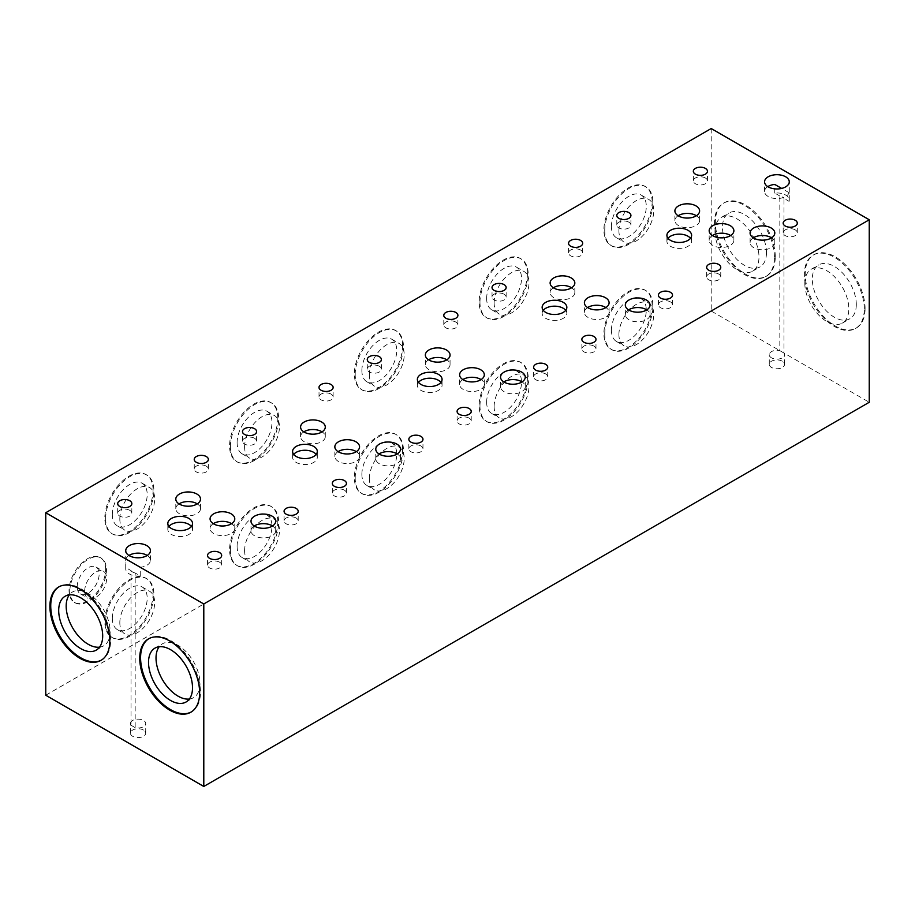 <?xml version="1.0" encoding="UTF-8"?>
<svg xmlns="http://www.w3.org/2000/svg" width="915" height="915" viewBox="0 0 915 915"><rect width="100%" height="100%" fill="white"/><g stroke="black" fill="none" stroke-linecap="round" stroke-linejoin="round"><path stroke-width="0.69" stroke-dasharray="4.58 3.43" d="M865.087 308.63A42.353 24.453 -120 0 0 846.604 266.002A42.353 24.453 -120 0 0 813.973 254.656A42.353 24.453 -120 0 0 805.2 274.043A42.353 24.453 -120 0 0 823.683 316.67A42.353 24.453 -120 0 0 856.326 328.016A42.353 24.453 -120 0 0 865.087 308.63M864.263 309.098A42.353 24.453 -120 0 0 845.769 266.482A42.353 24.453 -120 0 0 813.138 255.136A42.353 24.453 -120 0 0 804.365 274.523A42.353 24.453 -120 0 0 822.86 317.15A42.353 24.453 -120 0 0 855.491 328.496A42.353 24.453 -120 0 0 864.263 309.098M191.281 711.962A42.353 24.453 -120 0 0 191.692 711.721A42.353 24.453 -120 0 0 200.465 692.335A42.353 24.453 -120 0 0 181.982 649.719A42.353 24.453 -120 0 0 149.351 638.373A42.353 24.453 -120 0 0 148.939 638.624M230.408 446.451A34.118 19.695 -60 0 1 245.3 412.127A34.118 19.695 -60 0 1 271.595 402.977A34.118 19.695 -60 0 1 278.663 418.601A34.118 19.695 -60 0 1 263.772 452.936A34.118 19.695 -60 0 1 237.477 462.075A34.118 19.695 -60 0 1 230.408 446.451M277.828 418.121A34.118 19.695 120 0 0 270.76 402.497A34.118 19.695 120 0 0 244.477 411.647A34.118 19.695 120 0 0 229.585 445.971A34.118 19.695 120 0 0 236.642 461.595A34.118 19.695 120 0 0 262.937 452.456A34.118 19.695 120 0 0 277.828 418.121M479.963 302.385A34.118 19.695 -60 0 1 494.855 268.049A34.118 19.695 -60 0 1 521.138 258.911A34.118 19.695 -60 0 1 528.207 274.523A34.118 19.695 -60 0 1 513.315 308.858A34.118 19.695 -60 0 1 487.02 317.997A34.118 19.695 -60 0 1 479.963 302.385M527.372 274.043A34.118 19.695 120 0 0 520.303 258.43A34.118 19.695 120 0 0 494.02 267.569A34.118 19.695 120 0 0 479.128 301.904A34.118 19.695 120 0 0 486.197 317.516A34.118 19.695 120 0 0 512.48 308.378A34.118 19.695 120 0 0 527.372 274.043M604.735 230.34A34.118 19.695 -60 0 1 619.627 196.016A34.118 19.695 -60 0 1 645.91 186.866A34.118 19.695 -60 0 1 652.978 202.489A34.118 19.695 -60 0 1 638.087 236.825A34.118 19.695 -60 0 1 611.792 245.963A34.118 19.695 -60 0 1 604.735 230.34M652.143 202.009A34.118 19.695 120 0 0 645.075 186.397A34.118 19.695 120 0 0 618.792 195.536A34.118 19.695 120 0 0 603.9 229.859A34.118 19.695 120 0 0 610.968 245.483A34.118 19.695 120 0 0 637.252 236.344A34.118 19.695 120 0 0 652.143 202.009M690.493 238.3A12.353 7.137 180 0 1 691.614 241.274A12.353 7.137 180 0 1 683.985 247.862A12.353 7.137 180 0 1 670.523 246.318A12.353 7.137 180 0 1 666.909 241.274A12.353 7.137 180 0 1 668.03 238.3M440.95 382.379A12.353 7.137 180 0 1 442.071 385.341A12.353 7.137 180 0 1 434.442 391.929A12.353 7.137 180 0 1 420.98 390.385A12.353 7.137 180 0 1 417.366 385.341A12.353 7.137 180 0 1 418.487 382.379M191.407 526.457A12.353 7.137 180 0 1 192.527 529.419A12.353 7.137 180 0 1 184.899 536.007A12.353 7.137 180 0 1 171.437 534.463A12.353 7.137 180 0 1 167.822 529.419A12.353 7.137 180 0 1 168.943 526.457M105.637 622.223A34.118 19.695 -60 0 1 120.528 587.899A34.118 19.695 -60 0 1 146.823 578.749A34.118 19.695 -60 0 1 153.892 594.373A34.118 19.695 -60 0 1 139 628.708A34.118 19.695 -60 0 1 112.705 637.846A34.118 19.695 -60 0 1 105.637 622.223M153.057 593.892A34.118 19.695 120 0 0 145.988 578.269A34.118 19.695 120 0 0 119.705 587.419A34.118 19.695 120 0 0 104.813 621.743A34.118 19.695 120 0 0 111.87 637.366A34.118 19.695 120 0 0 138.165 628.228A34.118 19.695 120 0 0 153.057 593.892M355.192 478.156A34.118 19.695 -60 0 1 370.083 443.821A34.118 19.695 -60 0 1 396.367 434.682A34.118 19.695 -60 0 1 403.435 450.294A34.118 19.695 -60 0 1 388.543 484.63A34.118 19.695 -60 0 1 362.249 493.768A34.118 19.695 -60 0 1 355.192 478.156M402.6 449.814A34.118 19.695 120 0 0 395.532 434.202A34.118 19.695 120 0 0 369.248 443.34A34.118 19.695 120 0 0 354.357 477.676A34.118 19.695 120 0 0 361.425 493.288A34.118 19.695 120 0 0 387.708 484.149A34.118 19.695 120 0 0 402.6 449.814M604.735 334.078A34.118 19.695 -60 0 1 619.627 299.743A34.118 19.695 -60 0 1 645.91 290.604A34.118 19.695 -60 0 1 652.978 306.228A34.118 19.695 -60 0 1 638.087 340.552A34.118 19.695 -60 0 1 611.792 349.69A34.118 19.695 -60 0 1 604.735 334.078M652.143 305.747A34.118 19.695 120 0 0 645.075 290.124A34.118 19.695 120 0 0 618.792 299.262A34.118 19.695 120 0 0 603.9 333.598A34.118 19.695 120 0 0 610.968 349.21A34.118 19.695 120 0 0 637.252 340.071A34.118 19.695 120 0 0 652.143 305.747M479.963 406.111A34.118 19.695 -60 0 1 494.855 371.787A34.118 19.695 -60 0 1 521.138 362.637A34.118 19.695 -60 0 1 528.207 378.261A34.118 19.695 -60 0 1 513.315 412.596A34.118 19.695 -60 0 1 487.02 421.735A34.118 19.695 -60 0 1 479.963 406.111M527.372 377.781A34.118 19.695 120 0 0 520.303 362.168A34.118 19.695 120 0 0 494.02 371.307A34.118 19.695 120 0 0 479.128 405.631A34.118 19.695 120 0 0 486.197 421.255A34.118 19.695 120 0 0 512.48 412.116A34.118 19.695 120 0 0 527.372 377.781M230.408 550.19A34.118 19.695 -60 0 1 245.3 515.854A34.118 19.695 -60 0 1 271.595 506.716A34.118 19.695 -60 0 1 278.663 522.339A34.118 19.695 -60 0 1 263.772 556.663A34.118 19.695 -60 0 1 237.477 565.802A34.118 19.695 -60 0 1 230.408 550.19M277.828 521.859A34.118 19.695 120 0 0 270.76 506.235A34.118 19.695 120 0 0 244.477 515.374A34.118 19.695 120 0 0 229.585 549.709A34.118 19.695 120 0 0 236.642 565.321A34.118 19.695 120 0 0 262.937 556.183A34.118 19.695 120 0 0 277.828 521.859M128.946 555.474A12.353 7.137 0 0 0 125.927 559.019L125.927 567.655L131.017 570.594L131.017 725.24A7.652 4.415 180 0 1 130.433 723.559A7.652 4.415 180 0 1 135.157 719.476A7.652 4.415 180 0 1 143.483 720.437A7.652 4.415 180 0 1 145.725 723.559A7.652 4.415 180 0 1 135.168 727.642L135.168 572.996L140.258 575.935A12.353 7.137 180 0 1 129.347 573.957A12.353 7.137 180 0 1 125.732 568.913A12.353 7.137 180 0 1 125.927 567.655M316.178 454.412A12.353 7.137 180 0 1 317.299 457.386A12.353 7.137 180 0 1 309.67 463.974A12.353 7.137 180 0 1 296.208 462.43A12.353 7.137 180 0 1 292.594 457.386A12.353 7.137 180 0 1 293.715 454.412M565.722 310.345A12.353 7.137 180 0 1 566.843 313.307A12.353 7.137 180 0 1 559.214 319.895A12.353 7.137 180 0 1 545.752 318.351A12.353 7.137 180 0 1 542.138 313.307A12.353 7.137 180 0 1 543.258 310.345M779.832 196.004L774.742 193.065A12.353 7.137 180 0 1 785.653 195.044A12.353 7.137 180 0 1 789.268 200.088A12.353 7.137 180 0 1 789.073 201.346L783.983 198.406L783.983 353.053A7.652 4.415 180 0 1 784.567 354.734A7.652 4.415 180 0 1 779.843 358.806A7.652 4.415 180 0 1 771.517 357.845A7.652 4.415 180 0 1 769.275 354.734A7.652 4.415 180 0 1 779.832 350.651L779.832 196.004A7.652 4.415 180 0 1 782.325 196.965A7.652 4.415 180 0 1 783.983 198.406M774.742 193.065L774.742 184.418M767.788 186.637A12.353 7.137 0 0 0 764.563 191.441A12.353 7.137 0 0 0 768.188 196.485A12.353 7.137 0 0 0 780.621 198.246A12.353 7.137 0 0 0 789.073 192.699L789.073 201.346M775.257 256.76A42.353 24.453 -120 0 0 756.774 214.133A42.353 24.453 -120 0 0 724.131 202.798A42.353 24.453 -120 0 0 715.358 222.185A42.353 24.453 -120 0 0 733.853 264.801A42.353 24.453 -120 0 0 766.484 276.147A42.353 24.453 -120 0 0 775.257 256.76M774.422 257.241A42.353 24.453 -120 0 0 755.939 214.613A42.353 24.453 -120 0 0 723.308 203.279A42.353 24.453 -120 0 0 714.535 222.665A42.353 24.453 -120 0 0 733.018 265.281A42.353 24.453 -120 0 0 765.649 276.627A42.353 24.453 -120 0 0 774.422 257.241M101.439 660.092A42.353 24.453 -120 0 0 101.862 659.864A42.353 24.453 -120 0 0 110.635 640.477A42.353 24.453 -120 0 0 92.141 597.85A42.353 24.453 -120 0 0 59.509 586.504A42.353 24.453 -120 0 0 59.098 586.755M69.872 591.01A25.883 14.937 -60 0 1 81.172 564.967A25.883 14.937 -60 0 1 101.108 558.036A25.883 14.937 -60 0 1 106.472 569.873A25.883 14.937 -60 0 1 95.171 595.917A25.883 14.937 -60 0 1 75.236 602.859A25.883 14.937 -60 0 1 69.872 591.01M105.637 569.393A25.883 14.937 120 0 0 100.284 557.555A25.883 14.937 120 0 0 80.337 564.486A25.883 14.937 120 0 0 69.037 590.53A25.883 14.937 120 0 0 74.401 602.379A25.883 14.937 120 0 0 94.348 595.448A25.883 14.937 120 0 0 105.637 569.393M105.637 518.496A34.118 19.695 -60 0 1 120.528 484.161A34.118 19.695 -60 0 1 146.823 475.022A34.118 19.695 -60 0 1 153.892 490.634A34.118 19.695 -60 0 1 139 524.97A34.118 19.695 -60 0 1 112.705 534.108A34.118 19.695 -60 0 1 105.637 518.496M153.057 490.154A34.118 19.695 120 0 0 145.988 474.542A34.118 19.695 120 0 0 119.705 483.68A34.118 19.695 120 0 0 104.813 518.016A34.118 19.695 120 0 0 111.87 533.628A34.118 19.695 120 0 0 138.165 524.489A34.118 19.695 120 0 0 153.057 490.154M355.192 374.418A34.118 19.695 -60 0 1 370.083 340.083A34.118 19.695 -60 0 1 396.367 330.944A34.118 19.695 -60 0 1 403.435 346.568A34.118 19.695 -60 0 1 388.543 380.892A34.118 19.695 -60 0 1 362.249 390.03A34.118 19.695 -60 0 1 355.192 374.418M402.6 346.087A34.118 19.695 120 0 0 395.532 330.464A34.118 19.695 120 0 0 369.248 339.602A34.118 19.695 120 0 0 354.357 373.938A34.118 19.695 120 0 0 361.425 389.55A34.118 19.695 120 0 0 387.708 380.411A34.118 19.695 120 0 0 402.6 346.087M219.6 562.187A7.057 4.072 0 0 0 211.903 561.307A7.057 4.072 0 0 0 207.556 565.07A7.057 4.072 0 0 0 209.615 567.952A7.057 4.072 0 0 0 217.312 568.844A7.057 4.072 0 0 0 221.67 565.07A7.057 4.072 0 0 0 219.6 562.187M593.915 346.087A7.057 4.072 0 0 0 586.229 345.195A7.057 4.072 0 0 0 581.871 348.958A7.057 4.072 0 0 0 583.942 351.84A7.057 4.072 0 0 0 591.628 352.733A7.057 4.072 0 0 0 595.985 348.958A7.057 4.072 0 0 0 593.915 346.087M420.9 445.971A7.057 4.072 0 0 0 413.203 445.09A7.057 4.072 0 0 0 408.856 448.853A7.057 4.072 0 0 0 410.915 451.736A7.057 4.072 0 0 0 418.613 452.616A7.057 4.072 0 0 0 422.97 448.853A7.057 4.072 0 0 0 420.9 445.971M545.672 373.938A7.057 4.072 0 0 0 537.986 373.057A7.057 4.072 0 0 0 533.628 376.82A7.057 4.072 0 0 0 535.687 379.702A7.057 4.072 0 0 0 543.384 380.583A7.057 4.072 0 0 0 547.742 376.82A7.057 4.072 0 0 0 545.672 373.938M344.372 490.154A7.057 4.072 0 0 0 336.686 489.273A7.057 4.072 0 0 0 332.328 493.036A7.057 4.072 0 0 0 334.387 495.919A7.057 4.072 0 0 0 342.084 496.799A7.057 4.072 0 0 0 346.442 493.036A7.057 4.072 0 0 0 344.372 490.154M753.308 237.831A12.353 7.137 0 0 0 750.094 242.635A12.353 7.137 0 0 0 753.708 247.679A12.353 7.137 0 0 0 767.17 249.223A12.353 7.137 0 0 0 774.799 242.635A12.353 7.137 0 0 0 771.574 237.831M856.303 304.512A31.11 17.957 -120 0 0 842.726 273.208A31.11 17.957 -120 0 0 818.765 264.881A31.11 17.957 -120 0 0 812.314 279.121A31.11 17.957 -120 0 0 825.902 310.414A31.11 17.957 -120 0 0 849.863 318.752A31.11 17.957 -120 0 0 856.303 304.512M804.834 283.444A31.11 17.957 60 0 1 811.273 269.204A31.11 17.957 60 0 1 835.246 277.531A31.11 17.957 60 0 1 848.823 308.835A31.11 17.957 60 0 1 842.383 323.075A31.11 17.957 60 0 1 818.41 314.737A31.11 17.957 60 0 1 804.834 283.444M189.359 699.037A31.11 17.957 -120 0 0 193.557 697.665A31.11 17.957 -120 0 0 200.008 683.425A31.11 17.957 -120 0 0 186.431 652.12A31.11 17.957 -120 0 0 162.458 643.794A31.11 17.957 -120 0 0 159.176 646.745M254.221 525.976A12.353 7.137 0 0 0 251.007 530.78A12.353 7.137 0 0 0 254.622 535.824A12.353 7.137 0 0 0 268.084 537.368A12.353 7.137 0 0 0 275.701 530.78A12.353 7.137 0 0 0 272.487 525.976M628.536 309.876A12.353 7.137 0 0 0 625.322 314.668A12.353 7.137 0 0 0 628.937 319.712A12.353 7.137 0 0 0 642.399 321.257A12.353 7.137 0 0 0 650.027 314.668A12.353 7.137 0 0 0 646.802 309.876M503.765 381.91A12.353 7.137 0 0 0 500.551 386.713A12.353 7.137 0 0 0 504.165 391.757A12.353 7.137 0 0 0 517.627 393.301A12.353 7.137 0 0 0 525.256 386.713A12.353 7.137 0 0 0 522.03 381.91M378.993 453.943A12.353 7.137 0 0 0 375.779 458.747A12.353 7.137 0 0 0 379.393 463.791A12.353 7.137 0 0 0 392.855 465.335A12.353 7.137 0 0 0 400.473 458.747A12.353 7.137 0 0 0 397.259 453.943M628.857 222.173A7.057 4.072 0 0 0 621.159 221.293A7.057 4.072 0 0 0 616.802 225.056A7.057 4.072 0 0 0 618.872 227.938A7.057 4.072 0 0 0 626.569 228.83A7.057 4.072 0 0 0 630.927 225.056A7.057 4.072 0 0 0 628.857 222.173M580.613 250.035A7.057 4.072 0 0 0 572.916 249.155A7.057 4.072 0 0 0 568.558 252.917A7.057 4.072 0 0 0 570.628 255.8A7.057 4.072 0 0 0 578.314 256.68A7.057 4.072 0 0 0 582.672 252.917A7.057 4.072 0 0 0 580.613 250.035M379.313 366.252A7.057 4.072 0 0 0 371.616 365.371A7.057 4.072 0 0 0 367.258 369.134A7.057 4.072 0 0 0 369.328 372.016A7.057 4.072 0 0 0 377.014 372.897A7.057 4.072 0 0 0 381.372 369.134A7.057 4.072 0 0 0 379.313 366.252M206.287 466.147A7.057 4.072 0 0 0 198.601 465.255A7.057 4.072 0 0 0 194.243 469.029A7.057 4.072 0 0 0 196.313 471.911A7.057 4.072 0 0 0 203.999 472.792A7.057 4.072 0 0 0 208.357 469.029A7.057 4.072 0 0 0 206.287 466.147M244.591 446.909A24.648 14.228 -60 0 1 255.354 422.101A24.648 14.228 -60 0 1 274.351 415.501A24.648 14.228 -60 0 1 279.452 426.79A24.648 14.228 -60 0 1 268.69 451.598A24.648 14.228 -60 0 1 249.692 458.198A24.648 14.228 -60 0 1 244.591 446.909M237.111 442.585A24.648 14.228 -60 0 1 247.862 417.778A24.648 14.228 -60 0 1 266.86 411.178A24.648 14.228 -60 0 1 271.972 422.467A24.648 14.228 -60 0 1 261.21 447.275A24.648 14.228 -60 0 1 242.212 453.874A24.648 14.228 -60 0 1 237.111 442.585M303.803 431.857A12.353 7.137 0 0 0 300.578 436.661A12.353 7.137 0 0 0 304.192 441.693A12.353 7.137 0 0 0 317.654 443.249A12.353 7.137 0 0 0 325.282 436.661A12.353 7.137 0 0 0 322.057 431.857M494.134 302.842A24.648 14.228 -60 0 1 504.897 278.034A24.648 14.228 -60 0 1 523.895 271.423A24.648 14.228 -60 0 1 528.996 282.712A24.648 14.228 -60 0 1 518.233 307.52A24.648 14.228 -60 0 1 499.247 314.12A24.648 14.228 -60 0 1 494.134 302.842M486.654 298.519A24.648 14.228 -60 0 1 497.417 273.711A24.648 14.228 -60 0 1 516.403 267.1A24.648 14.228 -60 0 1 521.516 278.389A24.648 14.228 -60 0 1 510.753 303.197A24.648 14.228 -60 0 1 491.755 309.796A24.648 14.228 -60 0 1 486.654 298.519M553.346 287.779A12.353 7.137 0 0 0 550.121 292.583A12.353 7.137 0 0 0 553.747 297.627A12.353 7.137 0 0 0 567.197 299.171A12.353 7.137 0 0 0 574.826 292.583A12.353 7.137 0 0 0 571.612 287.779M705.385 177.99A7.057 4.072 0 0 0 697.688 177.11A7.057 4.072 0 0 0 693.33 180.873A7.057 4.072 0 0 0 695.4 183.755A7.057 4.072 0 0 0 703.097 184.647A7.057 4.072 0 0 0 707.444 180.873A7.057 4.072 0 0 0 705.385 177.99M618.906 230.797A24.648 14.228 -60 0 1 629.669 205.989A24.648 14.228 -60 0 1 648.666 199.39A24.648 14.228 -60 0 1 653.768 210.679A24.648 14.228 -60 0 1 643.016 235.487A24.648 14.228 -60 0 1 624.019 242.086A24.648 14.228 -60 0 1 618.906 230.797M611.426 226.474A24.648 14.228 -60 0 1 622.189 201.677A24.648 14.228 -60 0 1 641.175 195.067A24.648 14.228 -60 0 1 646.287 206.355A24.648 14.228 -60 0 1 635.525 231.163A24.648 14.228 -60 0 1 616.527 237.763A24.648 14.228 -60 0 1 611.426 226.474M678.118 215.746A12.353 7.137 0 0 0 674.893 220.549A12.353 7.137 0 0 0 678.518 225.593A12.353 7.137 0 0 0 691.98 227.137A12.353 7.137 0 0 0 699.598 220.549A12.353 7.137 0 0 0 696.384 215.746M119.819 622.68A24.648 14.228 -60 0 1 130.582 597.872A24.648 14.228 -60 0 1 149.58 591.273A24.648 14.228 -60 0 1 154.681 602.562A24.648 14.228 -60 0 1 143.918 627.37A24.648 14.228 -60 0 1 124.92 633.969A24.648 14.228 -60 0 1 119.819 622.68M112.328 618.357A24.648 14.228 -60 0 1 123.09 593.549A24.648 14.228 -60 0 1 142.088 586.95A24.648 14.228 -60 0 1 147.189 598.238A24.648 14.228 -60 0 1 136.438 623.046A24.648 14.228 -60 0 1 117.44 629.646A24.648 14.228 -60 0 1 112.328 618.357M213.298 523.677A12.353 7.137 0 0 0 210.073 528.481A12.353 7.137 0 0 0 213.698 533.525A12.353 7.137 0 0 0 227.16 535.069A12.353 7.137 0 0 0 234.778 528.481A12.353 7.137 0 0 0 231.564 523.677M369.363 478.614A24.648 14.228 -60 0 1 380.125 453.806A24.648 14.228 -60 0 1 399.123 447.195A24.648 14.228 -60 0 1 404.224 458.484A24.648 14.228 -60 0 1 393.461 483.292A24.648 14.228 -60 0 1 374.475 489.891A24.648 14.228 -60 0 1 369.363 478.614M361.882 474.29A24.648 14.228 -60 0 1 372.634 449.482A24.648 14.228 -60 0 1 391.631 442.871A24.648 14.228 -60 0 1 396.744 454.16A24.648 14.228 -60 0 1 385.981 478.968A24.648 14.228 -60 0 1 366.984 485.568A24.648 14.228 -60 0 1 361.882 474.29M462.841 379.599A12.353 7.137 0 0 0 459.627 384.403A12.353 7.137 0 0 0 463.242 389.447A12.353 7.137 0 0 0 476.704 390.991A12.353 7.137 0 0 0 484.321 384.403A12.353 7.137 0 0 0 481.107 379.599M618.906 334.535A24.648 14.228 -60 0 1 629.669 309.728A24.648 14.228 -60 0 1 648.666 303.128A24.648 14.228 -60 0 1 653.768 314.405A24.648 14.228 -60 0 1 643.016 339.213A24.648 14.228 -60 0 1 624.019 345.824A24.648 14.228 -60 0 1 618.906 334.535M611.426 330.212A24.648 14.228 -60 0 1 622.189 305.404A24.648 14.228 -60 0 1 641.175 298.805A24.648 14.228 -60 0 1 646.287 310.082A24.648 14.228 -60 0 1 635.525 334.89A24.648 14.228 -60 0 1 616.527 341.501A24.648 14.228 -60 0 1 611.426 330.212M712.385 235.532A12.353 7.137 0 0 0 709.171 240.336A12.353 7.137 0 0 0 712.785 245.369A12.353 7.137 0 0 0 726.247 246.924A12.353 7.137 0 0 0 733.876 240.336A12.353 7.137 0 0 0 730.65 235.532M494.134 406.569A24.648 14.228 -60 0 1 504.897 381.761A24.648 14.228 -60 0 1 523.895 375.161A24.648 14.228 -60 0 1 528.996 386.45A24.648 14.228 -60 0 1 518.233 411.258A24.648 14.228 -60 0 1 499.247 417.858A24.648 14.228 -60 0 1 494.134 406.569M486.654 402.245A24.648 14.228 -60 0 1 497.417 377.449A24.648 14.228 -60 0 1 516.403 370.838A24.648 14.228 -60 0 1 521.516 382.127A24.648 14.228 -60 0 1 510.753 406.935A24.648 14.228 -60 0 1 491.755 413.534A24.648 14.228 -60 0 1 486.654 402.245M587.613 307.566A12.353 7.137 0 0 0 584.399 312.37A12.353 7.137 0 0 0 588.013 317.413A12.353 7.137 0 0 0 601.475 318.958A12.353 7.137 0 0 0 609.093 312.37A12.353 7.137 0 0 0 605.879 307.566M244.591 550.647A24.648 14.228 -60 0 1 255.354 525.839A24.648 14.228 -60 0 1 274.351 519.24A24.648 14.228 -60 0 1 279.452 530.517A24.648 14.228 -60 0 1 268.69 555.325A24.648 14.228 -60 0 1 249.692 561.936A24.648 14.228 -60 0 1 244.591 550.647M237.111 546.324A24.648 14.228 -60 0 1 247.862 521.516A24.648 14.228 -60 0 1 266.86 514.916A24.648 14.228 -60 0 1 271.972 526.194A24.648 14.228 -60 0 1 261.21 551.002A24.648 14.228 -60 0 1 242.212 557.612A24.648 14.228 -60 0 1 237.111 546.324M338.07 451.644A12.353 7.137 0 0 0 334.844 456.448A12.353 7.137 0 0 0 338.47 461.48A12.353 7.137 0 0 0 351.932 463.036A12.353 7.137 0 0 0 359.549 456.448A12.353 7.137 0 0 0 356.335 451.644M766.473 252.643A31.11 17.957 -120 0 0 752.896 221.35A31.11 17.957 -120 0 0 728.923 213.012A31.11 17.957 -120 0 0 722.484 227.252A31.11 17.957 -120 0 0 736.06 258.556A31.11 17.957 -120 0 0 760.033 266.883A31.11 17.957 -120 0 0 766.473 252.643M714.992 231.575A31.11 17.957 60 0 1 721.443 217.335A31.11 17.957 60 0 1 745.405 225.662A31.11 17.957 60 0 1 758.981 256.966A31.11 17.957 60 0 1 752.542 271.206A31.11 17.957 60 0 1 728.569 262.88A31.11 17.957 60 0 1 714.992 231.575M99.529 647.168A31.11 17.957 -120 0 0 103.727 645.796A31.11 17.957 -120 0 0 110.166 631.556A31.11 17.957 -120 0 0 96.59 600.263A31.11 17.957 -120 0 0 72.617 591.925A31.11 17.957 -120 0 0 69.334 594.876M84.683 591.101A15.532 8.967 -60 0 1 91.454 575.478A15.532 8.967 -60 0 1 103.418 571.315A15.532 8.967 -60 0 1 106.643 578.429A15.532 8.967 -60 0 1 99.861 594.052A15.532 8.967 -60 0 1 87.897 598.216A15.532 8.967 -60 0 1 84.683 591.101M77.192 586.778A15.532 8.967 -60 0 1 83.974 571.154A15.532 8.967 -60 0 1 95.938 566.991A15.532 8.967 -60 0 1 99.152 574.105A15.532 8.967 -60 0 1 92.369 589.729A15.532 8.967 -60 0 1 80.406 593.892A15.532 8.967 -60 0 1 77.192 586.778M119.819 518.954A24.648 14.228 -60 0 1 130.582 494.146A24.648 14.228 -60 0 1 149.58 487.535A24.648 14.228 -60 0 1 154.681 498.824A24.648 14.228 -60 0 1 143.918 523.632A24.648 14.228 -60 0 1 124.92 530.231A24.648 14.228 -60 0 1 119.819 518.954M112.328 514.63A24.648 14.228 -60 0 1 123.09 489.822A24.648 14.228 -60 0 1 142.088 483.212A24.648 14.228 -60 0 1 147.189 494.5A24.648 14.228 -60 0 1 136.438 519.308A24.648 14.228 -60 0 1 117.44 525.908A24.648 14.228 -60 0 1 112.328 514.63M179.031 503.891A12.353 7.137 0 0 0 175.806 508.694A12.353 7.137 0 0 0 179.42 513.738A12.353 7.137 0 0 0 192.882 515.282A12.353 7.137 0 0 0 200.511 508.694A12.353 7.137 0 0 0 197.285 503.891M369.363 374.875A24.648 14.228 -60 0 1 380.125 350.068A24.648 14.228 -60 0 1 399.123 343.468A24.648 14.228 -60 0 1 404.224 354.746A24.648 14.228 -60 0 1 393.461 379.553A24.648 14.228 -60 0 1 374.475 386.164A24.648 14.228 -60 0 1 369.363 374.875M361.882 370.552A24.648 14.228 -60 0 1 372.634 345.744A24.648 14.228 -60 0 1 391.631 339.145A24.648 14.228 -60 0 1 396.744 350.422A24.648 14.228 -60 0 1 385.981 375.23A24.648 14.228 -60 0 1 366.984 381.841A24.648 14.228 -60 0 1 361.882 370.552M428.575 359.812A12.353 7.137 0 0 0 425.349 364.616A12.353 7.137 0 0 0 428.963 369.66A12.353 7.137 0 0 0 442.425 371.204A12.353 7.137 0 0 0 450.054 364.616A12.353 7.137 0 0 0 446.829 359.812M254.542 438.285A7.057 4.072 0 0 0 246.844 437.404A7.057 4.072 0 0 0 242.486 441.167A7.057 4.072 0 0 0 244.557 444.05A7.057 4.072 0 0 0 252.243 444.93A7.057 4.072 0 0 0 256.6 441.167A7.057 4.072 0 0 0 254.542 438.285M455.842 322.069A7.057 4.072 0 0 0 448.144 321.188A7.057 4.072 0 0 0 443.786 324.951A7.057 4.072 0 0 0 445.857 327.833A7.057 4.072 0 0 0 453.543 328.714A7.057 4.072 0 0 0 457.9 324.951A7.057 4.072 0 0 0 455.842 322.069M331.058 394.102A7.057 4.072 0 0 0 323.372 393.221A7.057 4.072 0 0 0 319.015 396.984A7.057 4.072 0 0 0 321.085 399.866A7.057 4.072 0 0 0 328.771 400.747A7.057 4.072 0 0 0 333.129 396.984A7.057 4.072 0 0 0 331.058 394.102M504.085 294.218A7.057 4.072 0 0 0 496.388 293.338A7.057 4.072 0 0 0 492.03 297.101A7.057 4.072 0 0 0 494.1 299.983A7.057 4.072 0 0 0 501.797 300.863A7.057 4.072 0 0 0 506.144 297.101A7.057 4.072 0 0 0 504.085 294.218M129.758 510.33A7.057 4.072 0 0 0 122.072 509.438A7.057 4.072 0 0 0 117.715 513.212A7.057 4.072 0 0 0 119.785 516.094A7.057 4.072 0 0 0 127.471 516.975A7.057 4.072 0 0 0 131.829 513.212A7.057 4.072 0 0 0 129.758 510.33M795.215 229.859A7.057 4.072 0 0 0 787.529 228.979A7.057 4.072 0 0 0 783.171 232.742A7.057 4.072 0 0 0 785.242 235.624A7.057 4.072 0 0 0 792.928 236.505A7.057 4.072 0 0 0 797.285 232.742A7.057 4.072 0 0 0 795.215 229.859M296.128 518.004A7.057 4.072 0 0 0 288.431 517.124A7.057 4.072 0 0 0 284.073 520.887A7.057 4.072 0 0 0 286.143 523.769A7.057 4.072 0 0 0 293.841 524.661A7.057 4.072 0 0 0 298.199 520.887A7.057 4.072 0 0 0 296.128 518.004M469.143 418.121A7.057 4.072 0 0 0 461.457 417.24A7.057 4.072 0 0 0 457.1 421.003A7.057 4.072 0 0 0 459.158 423.885A7.057 4.072 0 0 0 466.856 424.766A7.057 4.072 0 0 0 471.214 421.003A7.057 4.072 0 0 0 469.143 418.121M670.443 301.904A7.057 4.072 0 0 0 662.757 301.012A7.057 4.072 0 0 0 658.4 304.775A7.057 4.072 0 0 0 660.458 307.657A7.057 4.072 0 0 0 668.156 308.549A7.057 4.072 0 0 0 672.514 304.775A7.057 4.072 0 0 0 670.443 301.904M718.687 274.043A7.057 4.072 0 0 0 711.001 273.162A7.057 4.072 0 0 0 706.643 276.925A7.057 4.072 0 0 0 708.713 279.807A7.057 4.072 0 0 0 716.399 280.688A7.057 4.072 0 0 0 720.757 276.925A7.057 4.072 0 0 0 718.687 274.043M135.168 572.996A7.652 4.415 180 0 1 132.675 572.035A7.652 4.415 180 0 1 131.017 570.594M143.483 730.044A7.652 4.415 0 0 0 135.157 729.083A7.652 4.415 0 0 0 130.433 733.167A7.652 4.415 0 0 0 132.675 736.289A7.652 4.415 0 0 0 141.013 737.238A7.652 4.415 0 0 0 145.725 733.167A7.652 4.415 0 0 0 143.483 730.044M782.325 361.208A7.652 4.415 0 0 0 773.987 360.258A7.652 4.415 0 0 0 769.275 364.33A7.652 4.415 0 0 0 771.517 367.453A7.652 4.415 0 0 0 779.843 368.413A7.652 4.415 0 0 0 784.567 364.33A7.652 4.415 0 0 0 782.325 361.208M140.258 575.935L140.258 567.289A12.353 7.137 0 0 0 150.437 560.266A12.353 7.137 0 0 0 147.212 555.474M45.75 695.228L711.207 311.031L869.25 402.268M711.207 128.535L711.207 311.031M135.168 727.642L131.017 725.24M125.927 559.019L140.258 567.289M789.073 192.699L781.662 188.421M779.832 350.651L783.983 353.053M813.138 255.136L813.973 254.656M148.516 638.853L149.351 638.373M270.76 402.497L271.595 402.977M520.303 258.43L521.138 258.911M645.075 186.397L645.91 186.866M666.909 241.274L666.909 235.338M417.366 385.341L417.366 379.416M167.822 529.419L167.822 523.483M145.988 578.269L146.823 578.749M395.532 434.202L396.367 434.682M645.075 290.124L645.91 290.604M520.303 362.168L521.138 362.637M270.76 506.235L271.595 506.716M125.732 568.913L125.732 550.67M292.594 457.386L292.594 451.45M542.138 313.307L542.138 307.371M764.563 191.441L764.563 181.833M723.308 203.279L724.131 202.798M58.674 586.984L59.509 586.504M100.284 557.555L101.108 558.036M145.988 474.542L146.823 475.022M395.532 330.464L396.367 330.944M207.556 565.07L207.556 555.474M581.871 348.958L581.871 339.362M408.856 448.853L408.856 439.246M533.628 376.82L533.628 367.212M332.328 493.036L332.328 483.429M750.094 242.635L750.094 233.028M811.273 269.204L818.765 264.881M154.967 648.117L162.458 643.794M251.007 530.78L251.007 521.184M625.322 314.668L625.322 305.072M500.551 386.713L500.551 377.106M375.779 458.747L375.779 449.139M616.802 225.056L616.802 215.46M568.558 252.917L568.558 243.31M367.258 369.134L367.258 359.526M194.243 469.029L194.243 459.422M266.86 411.178L274.351 415.501M300.578 436.661L300.578 427.053M516.403 267.1L523.895 271.423M550.121 292.583L550.121 282.975M693.33 180.873L693.33 171.277M641.175 195.067L648.666 199.39M674.893 220.549L674.893 210.942M142.088 586.95L149.58 591.273M210.073 528.481L210.073 518.874M391.631 442.871L399.123 447.195M459.627 384.403L459.627 374.795M641.175 298.805L648.666 303.128M709.171 240.336L709.171 230.729M516.403 370.838L523.895 375.161M584.399 312.37L584.399 302.762M266.86 514.916L274.351 519.24M334.844 456.448L334.844 446.84M721.443 217.335L728.923 213.012M65.137 596.248L72.617 591.925M95.938 566.991L103.418 571.315M142.088 483.212L149.58 487.535M175.806 508.694L175.806 499.087M391.631 339.145L399.123 343.468M425.349 364.616L425.349 355.009M242.486 441.167L242.486 431.56M443.786 324.951L443.786 315.343M319.015 396.984L319.015 387.388M492.03 297.101L492.03 287.493M117.715 513.212L117.715 503.605M783.171 232.742L783.171 223.134M284.073 520.887L284.073 511.291M457.1 421.003L457.1 411.395M658.4 304.775L658.4 295.179M706.643 276.925L706.643 267.317M130.433 733.167L130.433 723.559M769.275 364.33L769.275 354.734M784.567 364.33L784.567 354.734M145.725 733.167L145.725 723.559M720.757 276.925L720.757 267.317M672.514 304.775L672.514 295.179M471.214 421.003L471.214 411.395M298.199 520.887L298.199 511.291M797.285 232.742L797.285 223.134M131.829 513.212L131.829 503.605M506.144 297.101L506.144 287.493M333.129 396.984L333.129 387.388M457.9 324.951L457.9 315.343M256.6 441.167L256.6 431.56M450.054 364.616L450.054 355.009M366.984 381.841L374.475 386.164M200.511 508.694L200.511 499.087M117.44 525.908L124.92 530.231M80.406 593.892L87.897 598.216M96.235 650.119L103.727 645.796M752.542 271.206L760.033 266.883M359.549 456.448L359.549 446.84M242.212 557.612L249.692 561.936M609.093 312.37L609.093 302.762M491.755 413.534L499.247 417.858M733.876 240.336L733.876 230.729M616.527 341.501L624.019 345.824M484.321 384.403L484.321 374.795M366.984 485.568L374.475 489.891M234.778 528.481L234.778 518.874M117.44 629.646L124.92 633.969M699.598 220.549L699.598 210.942M616.527 237.763L624.019 242.086M707.444 180.873L707.444 171.277M574.826 292.583L574.826 282.975M491.755 309.796L499.247 314.12M325.282 436.661L325.282 427.053M242.212 453.874L249.692 458.198M208.357 469.029L208.357 459.422M381.372 369.134L381.372 359.526M582.672 252.917L582.672 243.31M630.927 225.056L630.927 215.46M400.473 458.747L400.473 449.139M525.256 386.713L525.256 377.106M650.027 314.668L650.027 305.072M275.701 530.78L275.701 521.184M186.077 701.988L193.557 697.665M842.383 323.075L849.863 318.752M774.799 242.635L774.799 233.028M346.442 493.036L346.442 483.429M547.742 376.82L547.742 367.212M422.97 448.853L422.97 439.246M595.985 348.958L595.985 339.362M221.67 565.07L221.67 555.474M361.425 389.55L362.249 390.03M111.87 533.628L112.705 534.108M74.401 602.379L75.236 602.859M101.027 660.344L101.862 659.864M765.649 276.627L766.484 276.147M789.268 200.088L789.268 181.833M566.843 313.307L566.843 307.371M317.299 457.386L317.299 451.45M150.437 560.266L150.437 550.67M236.642 565.321L237.477 565.802M486.197 421.255L487.02 421.735M610.968 349.21L611.792 349.69M361.425 493.288L362.249 493.768M111.87 637.366L112.705 637.846M192.527 529.419L192.527 523.483M442.071 385.341L442.071 379.416M691.614 241.274L691.614 235.338M610.968 245.483L611.792 245.963M486.197 317.516L487.02 317.997M236.642 461.595L237.477 462.075M190.869 712.202L191.692 711.721M855.491 328.496L856.326 328.016"/><path stroke-width="1.37" d="M148.939 638.624A42.353 24.453 -120 0 0 140.578 657.759A42.353 24.453 -120 0 0 158.787 700.089A42.353 24.453 -120 0 0 191.281 711.962M139.743 658.24A42.353 24.453 60 0 1 148.516 638.853A42.353 24.453 60 0 1 181.147 650.199A42.353 24.453 60 0 1 199.642 692.815A42.353 24.453 60 0 1 190.869 712.202A42.353 24.453 60 0 1 158.226 700.867A42.353 24.453 60 0 1 139.743 658.24M668.03 238.3A12.353 7.137 180 0 1 688 236.23A12.353 7.137 180 0 1 690.493 238.3M670.523 240.382A12.353 7.137 180 0 1 666.909 235.338A12.353 7.137 180 0 1 674.538 228.75A12.353 7.137 180 0 1 688 230.294A12.353 7.137 180 0 1 691.614 235.338A12.353 7.137 180 0 1 683.985 241.926A12.353 7.137 180 0 1 670.523 240.382M418.487 382.379A12.353 7.137 180 0 1 438.457 380.297A12.353 7.137 180 0 1 440.95 382.379M420.98 384.449A12.353 7.137 180 0 1 417.366 379.416A12.353 7.137 180 0 1 424.995 372.817A12.353 7.137 180 0 1 438.457 374.372A12.353 7.137 180 0 1 442.071 379.416A12.353 7.137 180 0 1 434.442 386.004A12.353 7.137 180 0 1 420.98 384.449M168.943 526.457A12.353 7.137 180 0 1 188.902 524.375A12.353 7.137 180 0 1 191.407 526.457M171.437 528.527A12.353 7.137 180 0 1 167.822 523.483A12.353 7.137 180 0 1 175.44 516.895A12.353 7.137 180 0 1 188.902 518.439A12.353 7.137 180 0 1 192.527 523.483A12.353 7.137 180 0 1 184.899 530.071A12.353 7.137 180 0 1 171.437 528.527M129.347 555.714A12.353 7.137 180 0 1 125.732 550.67A12.353 7.137 180 0 1 133.35 544.082A12.353 7.137 180 0 1 146.812 545.626A12.353 7.137 180 0 1 150.437 550.67A12.353 7.137 180 0 1 142.809 557.258A12.353 7.137 180 0 1 129.347 555.714M147.212 555.474A12.353 7.137 0 0 0 146.812 555.233A12.353 7.137 0 0 0 128.946 555.474M293.715 454.412A12.353 7.137 180 0 1 313.673 452.342A12.353 7.137 180 0 1 316.178 454.412M296.208 456.494A12.353 7.137 180 0 1 292.594 451.45A12.353 7.137 180 0 1 300.223 444.862A12.353 7.137 180 0 1 313.673 446.406A12.353 7.137 180 0 1 317.299 451.45A12.353 7.137 180 0 1 309.67 458.038A12.353 7.137 180 0 1 296.208 456.494M543.258 310.345A12.353 7.137 180 0 1 563.228 308.263A12.353 7.137 180 0 1 565.722 310.345M545.752 312.415A12.353 7.137 180 0 1 542.138 307.371A12.353 7.137 180 0 1 549.766 300.783A12.353 7.137 180 0 1 563.228 302.327A12.353 7.137 180 0 1 566.843 307.371A12.353 7.137 180 0 1 559.214 313.959A12.353 7.137 180 0 1 545.752 312.415M768.188 186.877A12.353 7.137 180 0 1 764.563 181.833A12.353 7.137 180 0 1 772.191 175.245A12.353 7.137 180 0 1 785.653 176.789A12.353 7.137 180 0 1 789.268 181.833A12.353 7.137 180 0 1 781.65 188.421A12.353 7.137 180 0 1 768.188 186.877M781.662 188.421L774.742 184.418A12.353 7.137 0 0 0 767.788 186.637M59.098 586.755A42.353 24.453 -120 0 0 50.737 605.902A42.353 24.453 -120 0 0 68.957 648.232A42.353 24.453 -120 0 0 101.439 660.092M49.913 606.37A42.353 24.453 60 0 1 58.674 586.984A42.353 24.453 60 0 1 91.317 598.33A42.353 24.453 60 0 1 109.8 640.957A42.353 24.453 60 0 1 101.027 660.344A42.353 24.453 60 0 1 68.396 648.998A42.353 24.453 60 0 1 49.913 606.37M209.615 558.356A7.057 4.072 180 0 1 207.556 555.474A7.057 4.072 180 0 1 211.903 551.699A7.057 4.072 180 0 1 219.6 552.591A7.057 4.072 180 0 1 221.67 555.474A7.057 4.072 180 0 1 217.312 559.237A7.057 4.072 180 0 1 209.615 558.356M583.942 342.244A7.057 4.072 180 0 1 581.871 339.362A7.057 4.072 180 0 1 586.229 335.588A7.057 4.072 180 0 1 593.915 336.48A7.057 4.072 180 0 1 595.985 339.362A7.057 4.072 180 0 1 591.628 343.125A7.057 4.072 180 0 1 583.942 342.244M410.915 442.128A7.057 4.072 180 0 1 408.856 439.246A7.057 4.072 180 0 1 413.203 435.483A7.057 4.072 180 0 1 420.9 436.363A7.057 4.072 180 0 1 422.97 439.246A7.057 4.072 180 0 1 418.613 443.009A7.057 4.072 180 0 1 410.915 442.128M535.687 370.095A7.057 4.072 180 0 1 533.628 367.212A7.057 4.072 180 0 1 537.986 363.449A7.057 4.072 180 0 1 545.672 364.33A7.057 4.072 180 0 1 547.742 367.212A7.057 4.072 180 0 1 543.384 370.975A7.057 4.072 180 0 1 535.687 370.095M334.387 486.311A7.057 4.072 180 0 1 332.328 483.429A7.057 4.072 180 0 1 336.686 479.666A7.057 4.072 180 0 1 344.372 480.547A7.057 4.072 180 0 1 346.442 483.429A7.057 4.072 180 0 1 342.084 487.192A7.057 4.072 180 0 1 334.387 486.311M753.708 238.072A12.353 7.137 180 0 1 750.094 233.028A12.353 7.137 180 0 1 757.723 226.44A12.353 7.137 180 0 1 771.173 227.984A12.353 7.137 180 0 1 774.799 233.028A12.353 7.137 180 0 1 767.17 239.616A12.353 7.137 180 0 1 753.708 238.072M771.574 237.831A12.353 7.137 0 0 0 771.173 237.591A12.353 7.137 0 0 0 753.308 237.831M159.176 646.745A31.11 17.957 -120 0 0 156.019 658.034A31.11 17.957 -120 0 0 167.193 686.593A31.11 17.957 -120 0 0 189.359 699.037M192.516 687.748A31.11 17.957 -120 0 0 178.94 656.444A31.11 17.957 -120 0 0 154.967 648.117A31.11 17.957 -120 0 0 148.527 662.357A31.11 17.957 -120 0 0 162.104 693.65A31.11 17.957 -120 0 0 186.077 701.988A31.11 17.957 -120 0 0 192.516 687.748M254.622 526.216A12.353 7.137 180 0 1 251.007 521.184A12.353 7.137 180 0 1 258.625 514.596A12.353 7.137 180 0 1 272.087 516.14A12.353 7.137 180 0 1 275.701 521.184A12.353 7.137 180 0 1 268.084 527.772A12.353 7.137 180 0 1 254.622 526.216M272.487 525.976A12.353 7.137 0 0 0 272.087 525.736A12.353 7.137 0 0 0 254.221 525.976M628.937 310.116A12.353 7.137 180 0 1 625.322 305.072A12.353 7.137 180 0 1 632.94 298.484A12.353 7.137 180 0 1 646.402 300.029A12.353 7.137 180 0 1 650.027 305.072A12.353 7.137 180 0 1 642.399 311.66A12.353 7.137 180 0 1 628.937 310.116M646.802 309.876A12.353 7.137 0 0 0 646.402 309.636A12.353 7.137 0 0 0 628.536 309.876M504.165 382.15A12.353 7.137 180 0 1 500.551 377.106A12.353 7.137 180 0 1 508.168 370.518A12.353 7.137 180 0 1 521.63 372.062A12.353 7.137 180 0 1 525.256 377.106A12.353 7.137 180 0 1 517.627 383.694A12.353 7.137 180 0 1 504.165 382.15M522.03 381.91A12.353 7.137 0 0 0 521.63 381.669A12.353 7.137 0 0 0 503.765 381.91M379.393 454.183A12.353 7.137 180 0 1 375.779 449.139A12.353 7.137 180 0 1 383.396 442.551A12.353 7.137 180 0 1 396.858 444.095A12.353 7.137 180 0 1 400.473 449.139A12.353 7.137 180 0 1 392.855 455.727A12.353 7.137 180 0 1 379.393 454.183M397.259 453.943A12.353 7.137 0 0 0 396.858 453.703A12.353 7.137 0 0 0 378.993 453.943M618.872 218.342A7.057 4.072 180 0 1 616.802 215.46A7.057 4.072 180 0 1 621.159 211.685A7.057 4.072 180 0 1 628.857 212.577A7.057 4.072 180 0 1 630.927 215.46A7.057 4.072 180 0 1 626.569 219.223A7.057 4.072 180 0 1 618.872 218.342M570.628 246.192A7.057 4.072 180 0 1 568.558 243.31A7.057 4.072 180 0 1 572.916 239.547A7.057 4.072 180 0 1 580.613 240.428A7.057 4.072 180 0 1 582.672 243.31A7.057 4.072 180 0 1 578.314 247.073A7.057 4.072 180 0 1 570.628 246.192M369.328 362.409A7.057 4.072 180 0 1 367.258 359.526A7.057 4.072 180 0 1 371.616 355.763A7.057 4.072 180 0 1 379.313 356.644A7.057 4.072 180 0 1 381.372 359.526A7.057 4.072 180 0 1 377.014 363.289A7.057 4.072 180 0 1 369.328 362.409M196.313 462.304A7.057 4.072 180 0 1 194.243 459.422A7.057 4.072 180 0 1 198.601 455.659A7.057 4.072 180 0 1 206.287 456.539A7.057 4.072 180 0 1 208.357 459.422A7.057 4.072 180 0 1 203.999 463.184A7.057 4.072 180 0 1 196.313 462.304M304.192 432.097A12.353 7.137 180 0 1 300.578 427.053A12.353 7.137 180 0 1 308.206 420.465A12.353 7.137 180 0 1 321.668 422.009A12.353 7.137 180 0 1 325.282 427.053A12.353 7.137 180 0 1 317.654 433.641A12.353 7.137 180 0 1 304.192 432.097M322.057 431.857A12.353 7.137 0 0 0 321.668 431.617A12.353 7.137 0 0 0 303.803 431.857M553.747 288.019A12.353 7.137 180 0 1 550.121 282.975A12.353 7.137 180 0 1 557.75 276.387A12.353 7.137 180 0 1 571.212 277.931A12.353 7.137 180 0 1 574.826 282.975A12.353 7.137 180 0 1 567.197 289.563A12.353 7.137 180 0 1 553.747 288.019M571.612 287.779A12.353 7.137 0 0 0 571.212 287.539A12.353 7.137 0 0 0 553.346 287.779M695.4 174.159A7.057 4.072 180 0 1 693.33 171.277A7.057 4.072 180 0 1 697.688 167.502A7.057 4.072 180 0 1 705.385 168.394A7.057 4.072 180 0 1 707.444 171.277A7.057 4.072 180 0 1 703.097 175.04A7.057 4.072 180 0 1 695.4 174.159M678.518 215.986A12.353 7.137 180 0 1 674.893 210.942A12.353 7.137 180 0 1 682.521 204.354A12.353 7.137 180 0 1 695.983 205.898A12.353 7.137 180 0 1 699.598 210.942A12.353 7.137 180 0 1 691.98 217.53A12.353 7.137 180 0 1 678.518 215.986M696.384 215.746A12.353 7.137 0 0 0 695.983 215.505A12.353 7.137 0 0 0 678.118 215.746M213.698 523.918A12.353 7.137 180 0 1 210.073 518.874A12.353 7.137 180 0 1 217.701 512.286A12.353 7.137 180 0 1 231.163 513.83A12.353 7.137 180 0 1 234.778 518.874A12.353 7.137 180 0 1 227.16 525.462A12.353 7.137 180 0 1 213.698 523.918M231.564 523.677A12.353 7.137 0 0 0 231.163 523.437A12.353 7.137 0 0 0 213.298 523.677M463.242 379.839A12.353 7.137 180 0 1 459.627 374.795A12.353 7.137 180 0 1 467.245 368.207A12.353 7.137 180 0 1 480.707 369.763A12.353 7.137 180 0 1 484.321 374.795A12.353 7.137 180 0 1 476.704 381.383A12.353 7.137 180 0 1 463.242 379.839M481.107 379.599A12.353 7.137 0 0 0 480.707 379.359A12.353 7.137 0 0 0 462.841 379.599M712.785 235.773A12.353 7.137 180 0 1 709.171 230.729A12.353 7.137 180 0 1 716.788 224.141A12.353 7.137 180 0 1 730.25 225.685A12.353 7.137 180 0 1 733.876 230.729A12.353 7.137 180 0 1 726.247 237.317A12.353 7.137 180 0 1 712.785 235.773M730.65 235.532A12.353 7.137 0 0 0 730.25 235.292A12.353 7.137 0 0 0 712.385 235.532M588.013 307.806A12.353 7.137 180 0 1 584.399 302.762A12.353 7.137 180 0 1 592.016 296.174A12.353 7.137 180 0 1 605.478 297.718A12.353 7.137 180 0 1 609.093 302.762A12.353 7.137 180 0 1 601.475 309.35A12.353 7.137 180 0 1 588.013 307.806M605.879 307.566A12.353 7.137 0 0 0 605.478 307.326A12.353 7.137 0 0 0 587.613 307.566M338.47 451.884A12.353 7.137 180 0 1 334.844 446.84A12.353 7.137 180 0 1 342.473 440.252A12.353 7.137 180 0 1 355.935 441.796A12.353 7.137 180 0 1 359.549 446.84A12.353 7.137 180 0 1 351.932 453.428A12.353 7.137 180 0 1 338.47 451.884M356.335 451.644A12.353 7.137 0 0 0 355.935 451.404A12.353 7.137 0 0 0 338.07 451.644M69.334 594.876A31.11 17.957 -120 0 0 66.177 606.165A31.11 17.957 -120 0 0 77.352 634.724A31.11 17.957 -120 0 0 99.529 647.168M102.686 635.879A31.11 17.957 -120 0 0 89.098 604.586A31.11 17.957 -120 0 0 65.137 596.248A31.11 17.957 -120 0 0 58.697 610.488A31.11 17.957 -120 0 0 72.274 641.792A31.11 17.957 -120 0 0 96.235 650.119A31.11 17.957 -120 0 0 102.686 635.879M179.42 504.131A12.353 7.137 180 0 1 175.806 499.087A12.353 7.137 180 0 1 183.435 492.499A12.353 7.137 180 0 1 196.897 494.043A12.353 7.137 180 0 1 200.511 499.087A12.353 7.137 180 0 1 192.882 505.675A12.353 7.137 180 0 1 179.42 504.131M197.285 503.891A12.353 7.137 0 0 0 196.897 503.65A12.353 7.137 0 0 0 179.031 503.891M428.963 360.053A12.353 7.137 180 0 1 425.349 355.009A12.353 7.137 180 0 1 432.978 348.421A12.353 7.137 180 0 1 446.44 349.976A12.353 7.137 180 0 1 450.054 355.009A12.353 7.137 180 0 1 442.425 361.608A12.353 7.137 180 0 1 428.963 360.053M446.829 359.812A12.353 7.137 0 0 0 446.44 359.572A12.353 7.137 0 0 0 428.575 359.812M244.557 434.442A7.057 4.072 180 0 1 242.486 431.56A7.057 4.072 180 0 1 246.844 427.797A7.057 4.072 180 0 1 254.542 428.689A7.057 4.072 180 0 1 256.6 431.56A7.057 4.072 180 0 1 252.243 435.334A7.057 4.072 180 0 1 244.557 434.442M445.857 318.226A7.057 4.072 180 0 1 443.786 315.343A7.057 4.072 180 0 1 448.144 311.58A7.057 4.072 180 0 1 455.842 312.461A7.057 4.072 180 0 1 457.9 315.343A7.057 4.072 180 0 1 453.543 319.106A7.057 4.072 180 0 1 445.857 318.226M321.085 390.259A7.057 4.072 180 0 1 319.015 387.388A7.057 4.072 180 0 1 323.372 383.614A7.057 4.072 180 0 1 331.058 384.506A7.057 4.072 180 0 1 333.129 387.388A7.057 4.072 180 0 1 328.771 391.151A7.057 4.072 180 0 1 321.085 390.259M494.1 290.375A7.057 4.072 180 0 1 492.03 287.493A7.057 4.072 180 0 1 496.388 283.73A7.057 4.072 180 0 1 504.085 284.611A7.057 4.072 180 0 1 506.144 287.493A7.057 4.072 180 0 1 501.797 291.256A7.057 4.072 180 0 1 494.1 290.375M119.785 506.487A7.057 4.072 180 0 1 117.715 503.605A7.057 4.072 180 0 1 122.072 499.842A7.057 4.072 180 0 1 129.758 500.722A7.057 4.072 180 0 1 131.829 503.605A7.057 4.072 180 0 1 127.471 507.368A7.057 4.072 180 0 1 119.785 506.487M785.242 226.016A7.057 4.072 180 0 1 783.171 223.134A7.057 4.072 180 0 1 787.529 219.371A7.057 4.072 180 0 1 795.215 220.252A7.057 4.072 180 0 1 797.285 223.134A7.057 4.072 180 0 1 792.928 226.909A7.057 4.072 180 0 1 785.242 226.016M286.143 514.173A7.057 4.072 180 0 1 284.073 511.291A7.057 4.072 180 0 1 288.431 507.516A7.057 4.072 180 0 1 296.128 508.408A7.057 4.072 180 0 1 298.199 511.291A7.057 4.072 180 0 1 293.841 515.053A7.057 4.072 180 0 1 286.143 514.173M459.158 414.278A7.057 4.072 180 0 1 457.1 411.395A7.057 4.072 180 0 1 461.457 407.632A7.057 4.072 180 0 1 469.143 408.513A7.057 4.072 180 0 1 471.214 411.395A7.057 4.072 180 0 1 466.856 415.158A7.057 4.072 180 0 1 459.158 414.278M660.458 298.061A7.057 4.072 180 0 1 658.4 295.179A7.057 4.072 180 0 1 662.757 291.416A7.057 4.072 180 0 1 670.443 292.297A7.057 4.072 180 0 1 672.514 295.179A7.057 4.072 180 0 1 668.156 298.942A7.057 4.072 180 0 1 660.458 298.061M708.713 270.2A7.057 4.072 180 0 1 706.643 267.317A7.057 4.072 180 0 1 711.001 263.554A7.057 4.072 180 0 1 718.687 264.435A7.057 4.072 180 0 1 720.757 267.317A7.057 4.072 180 0 1 716.399 271.092A7.057 4.072 180 0 1 708.713 270.2M45.75 512.732L203.793 603.969L869.25 219.772L711.207 128.535L45.75 512.732L45.75 695.228L203.793 786.465L869.25 402.268L869.25 219.772M203.793 603.969L203.793 786.465"/></g></svg>
